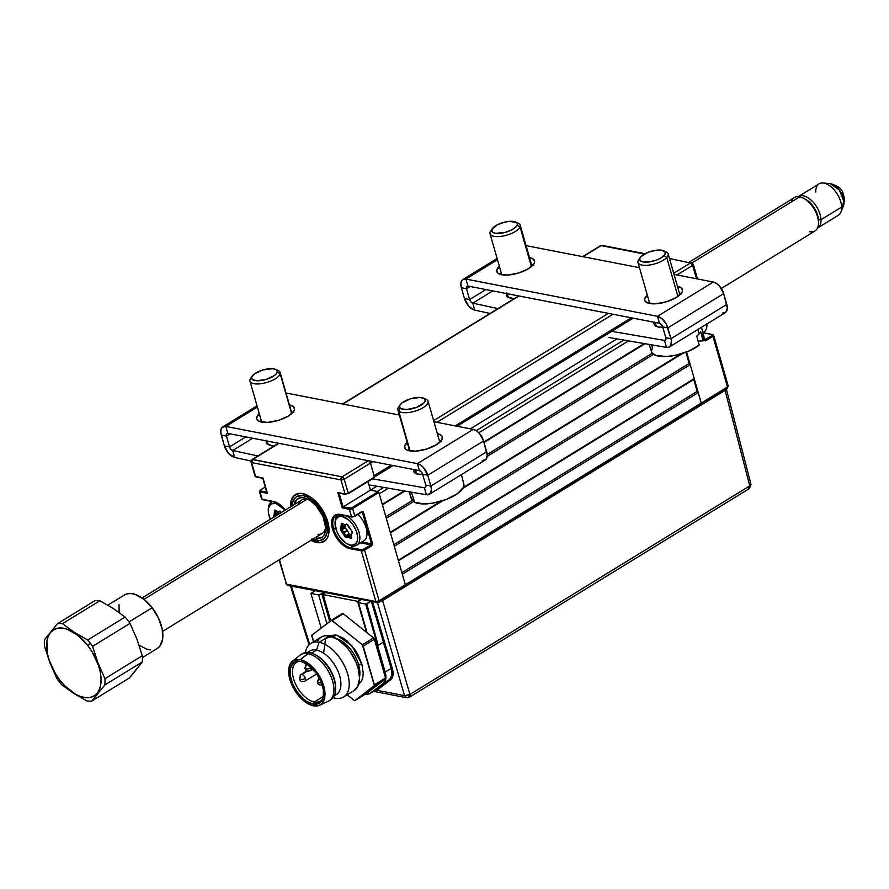 <?xml version="1.0" encoding="UTF-8"?>
<svg xmlns="http://www.w3.org/2000/svg" width="889" height="889" viewBox="0 0 889 889"><rect width="100%" height="100%" fill="white"/><g stroke="black" fill="none" stroke-linecap="round" stroke-linejoin="round"><path stroke-width="1.33" d="M368.268 532.722L369.235 532.133L368.268 532.722M370.146 535.278L369.179 535.878M366.235 521.643L365.268 522.243L366.235 521.643M365.112 521.721L366.09 521.132L365.112 521.721M342.932 404.062L519.02 295.981L342.932 404.062M267.078 492.173L263.066 478.193L255.632 476.548A2.356 0.889 -16 0 1 255.043 476.16L251.031 462.191L251.62 462.569L252.698 459.446A2.356 1.756 101 0 0 251.62 462.569A2.356 0.889 164 0 1 251.031 462.191L252.065 459.535A2.356 1.3 58.5 0 1 252.698 459.446L342.076 476.815L340.998 479.938A2.356 1.756 -79 0 1 342.076 476.815A2.356 1.3 58.5 0 1 344.221 479.215L342.076 476.815L368.313 460.713A2.356 1.3 58.5 0 1 370.457 463.102A2.356 1.3 -121.5 0 0 368.313 460.713L342.076 476.815L252.065 459.535L278.313 443.422A2.356 1.3 58.5 0 1 278.935 443.333L368.313 460.713L278.935 443.333A2.356 1.3 -121.5 0 0 278.313 443.422L278.568 443.267M608.398 313.361L433.632 420.63L608.398 313.361M348.244 493.584L374.469 477.082L348.221 493.195L344.221 479.215A2.356 0.889 164 0 1 340.998 479.938L345.01 493.917L337.82 492.517L345.01 493.917A2.356 0.889 -16 0 0 348.221 493.195L345.765 494.273A0.789 0.589 -79 0 1 345.01 493.917L340.998 479.938L251.62 462.569L255.632 476.548L251.62 462.569L340.998 479.938L344.221 479.215L372.913 461.602L370.457 463.102L374.469 477.082L348.221 493.195L344.221 479.215L370.457 463.102L374.069 475.682A2.356 1.3 58.5 0 1 373.758 477.393M436.91 422.319L612.988 314.25L436.91 422.319M631.301 317.806L455.212 425.887L631.301 317.806M391.216 465.158L374.069 475.682L391.216 465.158M616.933 338.887L470.381 428.831L616.933 338.887M376.858 486.239L370.457 490.161L367.99 481.56L370.457 490.161L376.858 486.239M623.811 340.065L476.215 430.654L623.811 340.065M377.136 491.461L383.726 487.416L377.136 491.461L370.457 490.161L343.098 506.952L339.131 493.128L343.098 506.952L370.457 490.161L378.158 491.661L351.411 508.008L343.098 506.952L349.777 508.252A0.789 0.589 101 0 0 349.421 509.297L351.522 516.631L340.22 514.431A19.225 10.579 -121.5 0 0 332.542 529.111L333.619 528.866A18.436 10.146 58.5 0 1 335.92 515.576A18.436 10.146 58.5 0 1 340.354 514.687M379.281 493.851L388.449 488.228L379.281 493.851L382.281 504.341L404.139 490.928L382.281 504.341M478.793 432.776L628.534 340.876L478.793 432.776M644.225 343.576L483.883 441.977L644.225 343.576M382.437 504.852L404.917 491.061L382.437 504.852M484.027 442.5L645.003 343.71L484.027 442.5M652.315 353.189L487.205 454.523L652.315 353.189M413.785 499.585L385.837 516.731L413.785 499.585M386.293 518.309L414.274 501.14L386.293 518.309L390.293 532.289L440.811 501.285L390.293 532.289M487.183 456.39L653.548 354.289L487.183 456.39M680.896 353.933L463.436 487.405L680.896 353.933M390.449 532.811L442.811 500.674L390.449 532.811M462.958 488.305L682.885 353.322L462.958 488.305M402.317 574.216L698.232 392.605L701.243 403.084A2.356 1.3 58.5 0 1 700.932 404.795A2.356 1.3 -121.5 0 0 701.243 403.084L405.328 584.706L402.317 574.216L698.232 392.605L697.165 391.404L693.764 379.525L398.461 560.759L693.764 379.525L398.316 560.248L394.305 546.268L690.22 364.646L689.153 363.445L393.849 544.69L689.153 363.445L685.941 352.255M703.888 339.042L705.244 340.92L712.956 336.309L712.245 335.52L704.332 339.842L705.699 340.765L712.956 336.309L727.48 386.982L726.546 388.771L727.18 388.682A2.356 1.3 -121.5 0 0 727.48 386.982L405.328 584.706A2.356 1.3 58.5 0 1 405.017 586.407A2.356 1.3 58.5 0 1 404.384 586.496M697.165 391.404L401.872 572.638L697.165 391.404M394.305 546.268L690.22 364.646L694.231 378.625L398.316 560.248M340.976 514.787A0.789 0.589 -79 0 1 340.22 514.431A0.789 0.589 101 0 0 340.976 514.787M362.034 511.975L361.956 511.964A0.789 0.589 -79 0 1 362.445 512.397L371.458 543.846A0.789 0.589 -79 0 1 371.102 544.89L362.179 549.858L350.399 547.635L353.089 545.979L350.399 547.635A18.436 10.146 58.5 0 1 333.619 528.866L335.553 527.677L333.619 528.866A18.436 10.146 58.5 0 1 336.042 515.498L340.631 514.864L351.933 517.054A0.789 0.589 -79 0 1 351.522 516.631A2.356 0.889 -16 0 0 354.733 515.898L354.755 516.298M290.459 506.886A27.459 15.124 58.5 0 1 295.37 494.673A27.459 15.124 58.5 0 1 327.719 521.565A27.459 15.124 58.5 0 1 324.107 541.479A27.459 15.124 58.5 0 1 310.983 540.334L316.751 542.534L320.129 542.746L325.563 540.356L327.408 537.845L328.586 534.567L328.741 526.277L326.007 516.731L323.663 511.942L317.495 503.252L313.895 499.685L310.139 496.818L302.727 493.617L299.349 493.406L293.915 495.795L290.892 501.585L290.459 506.886M338.487 492.984L339.087 492.973L338.487 492.984M337.82 492.517L342.232 507.897L337.82 492.517M259.444 491.528A2.356 0.889 -16 0 0 260.044 491.917A0.789 0.589 -79 0 1 260.399 490.872L266.722 492.106L260.399 490.872A1.567 0.589 164 0 1 260.488 489.995L265.278 487.05L260.266 490.028L260.399 490.872A0.789 0.589 101 0 0 260.044 491.917L267 492.984M252.698 459.446L278.935 443.333L252.698 459.446M262.9 499.607A0.789 0.589 101 0 1 262.144 499.251L275.99 502.263L281.257 505.697L285.313 510.053A19.225 10.579 -121.5 0 0 273.445 501.452A0.789 0.589 101 0 0 274.201 501.807A0.789 0.589 -79 0 1 273.445 501.452L262.144 499.251L260.044 491.917A2.356 0.889 164 0 1 259.455 491.539L261.555 498.873A2.356 0.889 -16 0 0 262.144 499.251L260.044 491.917L267.233 493.317L262.822 477.938L255.632 476.548A0.789 0.589 101 0 0 256.388 476.904M265.255 486.972L260.144 490.261M351.933 517.054A0.789 0.589 -79 0 0 352.277 516.987L354.422 516.498L362.001 511.442L354.733 515.898L352.633 508.564L378.881 492.462L405.328 584.706L379.081 600.808L364.557 550.147L371.813 545.69L371.102 544.89L363.845 549.346L364.557 550.147A2.356 0.889 164 0 1 361.345 550.869A0.789 0.589 -79 0 1 361.701 549.835L350.399 547.635A0.789 0.589 101 0 0 350.044 548.68L361.345 550.869L375.869 601.542L378.147 602.609A2.356 1.756 -79 0 1 377.092 602.82A2.356 1.756 -79 0 1 375.869 601.542L286.491 584.162A2.356 1.756 101 0 0 287.714 585.44L285.902 583.784A2.356 0.889 -16 0 0 286.491 584.162L279.057 559.926M362.445 512.397L361.545 512.231L362.445 512.397M371.458 543.846L361.89 541.99L371.458 543.846M371.102 544.89L360.512 542.835L371.102 544.89M333.619 528.866L332.542 529.111A19.225 10.579 -121.5 0 0 350.044 548.68A0.789 0.589 -79 0 1 350.399 547.635A18.436 10.146 58.5 0 1 333.619 528.866M352.633 508.564A2.356 0.889 164 0 1 349.421 509.297L342.232 507.897L349.421 509.297A2.356 0.889 -16 0 0 352.633 508.564L378.881 492.462L378.158 491.661L351.922 507.763L352.633 508.564L351.922 507.763A1.567 0.589 164 0 1 349.777 508.252A0.789 0.589 -79 0 0 349.421 509.297L351.522 516.631L337.864 514.287L334.053 515.964L331.941 520.009L332.542 529.111L337.398 539.034L344.854 546.435L350.044 548.68L361.345 550.869L375.869 601.542A2.356 0.889 -16 0 0 379.081 600.808L364.557 550.147L371.813 545.69L372.535 543.601L363.279 511.675L362.001 511.442L354.733 515.898L352.633 508.564M378.147 602.609L287.714 585.44L288.769 585.229L286.491 584.162L279.468 559.67L286.491 584.162L375.869 601.542L379.081 600.808A2.356 1.3 58.5 0 1 378.781 602.52L405.017 586.407A2.356 1.3 -121.5 0 0 405.328 584.706L379.081 600.808L378.147 602.609M311.594 539.956A27.459 15.124 -121.5 0 0 316.317 541.923L315.106 540.19A25.114 13.824 58.5 0 1 312.65 539.312M295.681 494.484A27.459 15.124 -121.5 0 0 291.07 506.519M292.125 505.874A25.114 13.824 58.5 0 1 303.327 495.718L303.338 493.751L303.327 495.718L306.583 496.74L313.339 501.085L322.185 511.953L326.996 524.821L327.119 532.422L324.696 537.923L320.084 540.523L317.162 540.59L316.562 538.49L321.485 537.567L323.34 536.011L324.696 533.8L325.718 527.733L322.951 516.342L315.906 505.508L309.928 500.374L303.927 497.807L301.193 497.629L296.748 499.507L294.07 504.674A22.758 12.524 58.5 0 1 307.827 499.174A22.758 12.524 58.5 0 1 325.73 528.333A22.758 12.524 58.5 0 1 316.562 538.49L317.251 536.478L316.562 538.49L318.373 542.323A27.459 15.124 -121.5 0 0 324.407 541.29M317.562 541.157L316.317 541.923L314.528 538.156L315.106 540.19L311.795 538.912M292.114 506.108L292.581 502.674L295.392 497.596L297.626 496.151L303.327 495.718A25.114 13.824 58.5 0 1 325.963 520.565A25.114 13.824 58.5 0 1 317.162 540.59L318.373 542.323M317.995 534.322A19.614 10.801 -121.5 0 0 325.685 526.855M309.128 499.874A19.614 10.801 -121.5 0 0 298.648 504.363M703.966 338.72L704.221 339.609A0.789 0.589 -79 0 0 704.988 339.965L712.245 335.52L712.333 334.631A0.789 0.589 -79 0 1 713.089 334.986L713.378 335.998L713.089 334.986A2.356 0.889 164 0 1 713.678 335.364A2.356 0.889 164 0 1 712.956 336.309L727.48 386.982L701.243 403.084L686.597 352.011M405.017 586.407L700.932 404.795A2.356 1.3 58.5 0 1 700.299 404.884M583.017 256.71L601.097 245.608A2.356 1.3 -121.5 0 0 600.464 245.697L602.142 245.397A2.356 1.756 101 0 0 601.097 245.608L644.403 254.032L601.097 245.608L583.017 256.71M695.409 382.726L694.631 382.57M669.473 258.488L690.475 262.988A2.356 1.756 -79 0 1 691.531 262.777A2.356 1.756 -79 0 1 692.753 264.055L692.62 265.378A2.356 1.3 -121.5 0 0 690.475 262.988L673.706 273.279L690.475 262.988L692.62 265.378L696.454 278.757L692.62 265.378L676.996 274.979L692.62 265.378A2.356 0.889 164 0 0 693.342 264.433L697.343 278.413A2.356 0.889 -16 0 1 697.187 278.902M702.932 332.797L712.333 334.631L702.932 332.797M700.932 404.795L727.18 388.682L727.48 386.982A2.356 0.889 -16 0 0 728.202 386.026L713.678 335.364M347.71 544.157L348.955 544.779A17.658 9.723 -121.5 0 0 351.988 545.835L350.466 545.124A16.091 8.857 58.5 0 1 347.71 544.157A16.091 8.857 58.5 0 1 335.053 523.543A16.091 8.857 58.5 0 1 342.254 516.476L342.665 515.253L342.254 516.476L348.799 520.021L352.833 524.543L355.889 530.011L357.489 535.6L357.4 540.456L356.711 542.379L354.189 544.824L350.466 545.124L346.121 543.257L339.887 537.056L336.831 531.589L335.053 523.432L336.009 519.22L338.531 516.787L342.254 516.476A16.091 8.857 58.5 0 1 356.889 532.844A16.091 8.857 58.5 0 1 350.466 545.124L351.988 545.835A17.658 9.723 58.5 0 1 348.321 544.446M335.075 522.876A17.658 9.723 58.5 0 1 338.242 515.064A17.658 9.723 58.5 0 1 338.953 514.698A17.658 9.723 -121.5 0 0 335.075 522.154L335.053 523.543M351.366 537.434L351.233 537.434A0.789 0.589 101 0 0 350.877 538.478A1.567 0.867 -121.5 0 0 351.566 537.601L351.044 534.622L351.722 534L346.443 536.467A0.789 0.645 77.1 0 0 346.221 537.501L348.043 537.089L350.599 538.378A1.567 0.867 -121.5 0 0 350.877 538.478A0.789 0.589 -79 0 1 351.233 537.434L350.599 538.378L351.088 537.378L348.532 536.1L348.043 537.089A0.789 0.645 -102.9 0 1 348.266 536.045L346.443 536.467L351.611 533.989L346.443 536.467L345.665 535.856L349.021 533.789L349.799 534.411L349.021 533.789L345.665 535.856L344.143 532.578L347.488 530.522L349.021 533.789L347.255 530.177L343.91 532.233L341.787 529.922L341.02 530.7L343.132 533.011L343.91 532.233L341.787 529.922L345.132 527.866L347.255 530.177L345.132 527.866L341.787 529.922L341.487 528.922L344.843 526.866L345.132 527.866L344.843 526.866L341.487 528.922L342.521 526.944A0.789 0.622 -152.6 0 1 341.454 526.721L340.431 528.699A0.789 0.622 27.4 0 0 341.487 528.922L342.521 526.944L345.865 524.888L344.843 526.866L345.899 524.788M345.921 524.654L342.565 526.644L342.743 523.532M351.677 531.089L352.144 532.2A0.789 0.622 27.4 0 0 352.288 532.9A1.567 0.867 -121.5 0 0 351.7 530.9L351.855 531.089M344.676 524.51L341.376 523.221L340.654 530.211L345.399 537.234L348.043 537.089L350.599 538.378A1.567 0.867 -121.5 0 0 350.877 538.478L351.555 538.001L351.266 534.878L352.3 531.955L348.055 525.321A1.567 0.867 -121.5 0 0 346.488 524.099A0.789 0.645 77.1 0 0 347.221 524.521L349.577 528.588L347.321 524.377L344.676 524.51M346.466 524.099L344.888 524.866M346.588 524.243L345.577 524.866L347.054 524.532M352.1 532.467L351.922 533.6M351.344 537.434L348.532 536.1L351.044 534.556M347.266 516.153A17.658 9.723 58.5 0 1 358.756 531.466A17.658 9.723 58.5 0 1 356.711 545.157A17.658 9.723 58.5 0 1 351.988 545.835A17.658 9.723 -121.5 0 0 359.645 535.1A17.658 9.723 -121.5 0 0 347.266 516.153M356.711 545.157L363.857 540.779A17.658 9.723 -121.5 0 0 357.911 514.464M268.3 509.897A17.658 9.723 58.5 0 1 271.467 502.085A17.658 9.723 58.5 0 1 272.456 501.607A17.658 9.723 -121.5 0 0 268.289 509.175L268.278 510.564A16.091 8.857 58.5 0 1 275.468 503.496L275.823 502.463L275.468 503.496L279.813 505.363L285.036 510.219A16.091 8.857 58.5 0 0 275.468 503.496L271.756 503.796L270.312 504.774L268.545 508.152L268.456 513.02L270.334 519.243A16.091 8.857 58.5 0 1 268.278 510.564M280.035 511.131L278.802 511.886L280.624 511.464M279.135 511.675L275.779 513.664L275.346 510.242A1.567 0.867 -121.5 0 0 274.379 511.019L274.679 513.742L275.779 513.664L275.812 510.731L274.379 511.019L275.957 510.553M274.745 516.531L274.712 515.942A0.789 0.622 -152.6 0 1 273.645 515.72A1.567 0.867 -121.5 0 0 273.812 517.109M278.179 514.642L279.09 511.908L278.068 513.886L274.712 515.942L275.746 513.964L279.124 511.808M273.879 517.22L274.601 510.242L278.524 511.842L279.691 511.119L278.101 511.886L275.612 510.53M281.346 512.486L279.713 511.119M702.899 332.686L703.766 332.153A17.658 9.723 -121.5 0 0 706.911 323.952A17.658 9.723 58.5 0 1 706.944 325.063A17.658 9.723 58.5 0 1 702.877 332.597M133.094 673.695L129.283 678.051L91.878 701.01L104.824 684.975A43.161 23.759 -121.5 0 0 104.913 678.685L98.001 662.972L92.589 646.336A43.161 23.759 -121.5 0 0 90.222 643.091L87.8 645.558A38.76 21.336 58.5 0 1 97.234 693.142A38.76 21.336 58.5 0 1 59.885 680.152L59.141 681.596A43.161 23.759 58.5 0 1 56.763 678.351A43.161 23.759 -121.5 0 0 59.141 681.596A43.161 23.759 -121.5 0 0 61.652 684.674L73.531 693.287L86.911 700.976A43.161 23.759 -121.5 0 0 91.878 701.01L104.824 684.975L142.24 662.016L129.283 678.051L91.878 701.01A43.161 23.759 58.5 0 1 86.911 700.976L73.531 693.287L61.652 684.674A43.161 23.759 58.5 0 1 59.141 681.596L59.885 680.152L64.719 685.73L75.232 694.065L80.51 696.498L85.533 697.643L90.111 697.454L94.056 695.931L97.234 693.142L99.512 689.186L100.79 684.219L101.046 678.429L100.257 672.04L98.446 665.305L92.1 651.804L87.8 645.558L77.788 635.291L67.175 629.212L62.152 628.067L57.574 628.256L53.629 629.779L50.451 632.568L48.184 636.524L46.895 641.491L47.428 653.671L49.239 660.416L55.585 673.906L59.885 680.152A38.76 21.336 58.5 0 1 50.451 632.568A38.76 21.336 58.5 0 1 87.8 645.558L90.222 643.091A43.161 23.759 -121.5 0 0 87.711 640.013L74.332 632.312L62.441 623.7A43.161 23.759 -121.5 0 0 57.485 623.667L44.528 639.713A43.161 23.759 -121.5 0 0 44.45 646.003L49.862 662.638L56.763 678.351L49.862 662.638L44.45 646.003A43.161 23.759 58.5 0 1 44.528 639.713L57.485 623.667A43.161 23.759 58.5 0 1 62.441 623.7L99.857 600.742A43.161 23.759 -121.5 0 0 94.89 600.708L57.485 623.667L94.89 600.708A43.161 23.759 58.5 0 1 99.857 600.742L113.236 608.443L125.116 617.055L87.711 640.013L74.332 632.312L62.441 623.7L99.857 600.742L113.236 608.443L125.116 617.055L87.711 640.013A43.161 23.759 58.5 0 1 90.222 643.091A43.161 23.759 58.5 0 1 92.589 646.336L130.005 623.378L136.906 639.091L142.318 655.726A43.161 23.759 58.5 0 1 142.24 662.016A43.161 23.759 -121.5 0 0 142.318 655.726L104.913 678.685L98.001 662.972L92.589 646.336L130.005 623.378A43.161 23.759 -121.5 0 0 127.627 620.133A43.161 23.759 58.5 0 1 130.005 623.378L136.906 639.091L142.318 655.726L104.913 678.685A43.161 23.759 58.5 0 1 104.824 684.975L142.24 662.016L133.094 673.695M142.407 657.604L157.264 648.481A31.393 17.28 -121.5 0 0 152.141 607.732L128.994 621.944L152.141 607.732L144.04 599.419L135.439 594.497L131.372 593.563L127.672 593.719L124.471 594.952M127.627 620.133A43.161 23.759 -121.5 0 0 125.116 617.055A43.161 23.759 58.5 0 1 127.627 620.133M119.015 604.442L119.148 612.477M139.084 645.136L146.24 648.97L150.308 649.903M157.209 648.514L159.787 646.259L162.665 639.035L162.231 629.168L158.531 618.177L152.141 607.732A31.393 17.28 -121.5 0 0 124.427 594.985L107.869 605.142M815.769 192.068A18.436 10.146 58.5 0 1 823.081 183.001A18.436 10.146 58.5 0 1 841.65 207.048L820.991 219.727A18.436 10.146 58.5 0 1 817.691 227.951A18.436 10.146 58.5 0 1 817.491 228.073A18.436 10.146 -121.5 0 0 820.991 219.727L818.469 219.783L820.991 219.727L841.65 207.048A18.436 10.146 -121.5 0 0 833.06 188.69A18.436 10.146 -121.5 0 0 819.058 183.845L798.4 196.525A18.436 10.146 58.5 0 1 812.402 201.37A18.436 10.146 58.5 0 1 820.991 219.727A18.436 10.146 -121.5 0 0 812.268 201.225A18.436 10.146 -121.5 0 0 798.2 196.647A18.436 10.146 58.5 0 1 798.4 196.525M817.691 227.951L838.349 215.271A18.436 10.146 -121.5 0 0 841.65 207.048A18.436 10.146 58.5 0 1 840.916 212.071L843.505 205.57A13.913 7.657 -121.5 0 0 844.05 201.781A13.913 7.657 58.5 0 1 843.561 205.403L844.55 199.158A16.258 9.679 177.7 0 1 844.05 201.781L844.55 199.158C842.461 190.413 842.505 187.357 830.215 183.656L839.383 190.035L844.05 201.781L841.65 207.048L844.05 201.781A13.913 7.657 -121.5 0 0 830.048 183.645L823.081 183.001M721.312 288.492L814.957 231.007A19.614 10.801 -121.5 0 0 816.046 212.693A19.614 10.801 -121.5 0 0 799.722 196.825L692.02 262.933L799.722 196.825A19.614 10.801 58.5 0 1 803.056 198.003A19.614 10.801 58.5 0 1 818.48 223.139A19.614 10.801 58.5 0 1 809.679 231.751M306.994 499.24L143.929 599.33L306.994 499.24M818.48 223.139L818.502 221.05A17.269 9.501 -121.5 0 0 804.923 198.925L803.056 198.003M818.502 221.217L817.691 215.505L813.346 206.581L809.023 201.725L804.289 198.625M791.377 201.947A19.614 10.801 58.5 0 1 799.722 196.825A19.614 10.801 -121.5 0 0 794.433 197.569L689.008 262.277M371.446 601.72L391.171 668.384L392.249 668.128C393.771 673.618 393.249 677.485 390.66 679.741L377.847 689.553A0.789 0.667 52.6 0 0 376.847 689.253L368.402 694.076L365.868 694.031A15.78 8.69 58.5 0 1 365.69 693.998L365.868 694.031A15.78 8.69 58.5 0 0 370.091 693.431L376.458 689.52M383.392 638.813L382.414 639.413L383.392 638.813M309.661 644.269L291.325 586.151L309.661 644.269M384.937 644.014L383.959 644.614L384.937 644.014M409.407 697.232L406.584 697.743A3.945 2.945 -79 0 0 408.351 697.387L409.94 694.431L749.749 485.872L725.068 390.382L382.614 600.564L409.94 694.431A3.945 2.167 58.5 0 1 409.407 697.232L749.216 488.672L748.16 488.828L749.749 485.872A3.945 1.5 -14.5 0 0 750.972 484.327L749.749 485.872L409.94 694.431L404.551 695.654L406.584 697.743A3.945 2.945 -79 0 1 404.551 695.654A3.945 1.578 -16.2 0 0 409.94 694.431L382.614 600.564L379.881 601.631L725.068 390.382L749.749 485.872A3.945 2.167 -121.5 0 1 749.216 488.672L750.972 484.327L726.291 388.804M726.302 389.015L725.068 390.382L726.302 389.015M377.547 602.864L404.551 695.654L377.547 602.864M378.169 645.358L366.768 603.831L365.69 604.076L378.169 645.358L366.768 603.831L370.502 601.542L365.69 604.076L377.08 642.425L378.169 645.358L383.248 642.236L378.169 645.358M385.17 672.062L366.068 605.431L385.17 672.062A15.78 8.69 58.5 0 1 383.492 683.23L389.671 679.44L391.905 675.073L391.171 668.384L385.17 672.062L385.804 678.818L383.492 683.23L389.671 679.44C392.127 677.296 392.627 673.606 391.171 668.384L385.17 672.062M372.669 601.964L392.249 668.128L393.016 675.162L390.66 679.741A0.789 0.667 52.6 0 0 389.671 679.44A0.789 0.667 -127.4 0 1 390.66 679.741L376.636 690.231L404.551 695.654L376.636 690.231A0.789 0.656 -111.4 0 0 375.98 689.808M375.703 689.897L389.671 679.44L370.491 693.153L383.492 683.23L370.491 693.153A15.78 8.69 58.5 0 1 370.091 693.431M324.518 592.596L318.673 594.93L326.908 623.645L318.673 594.93L310.894 593.419L315.195 590.785L310.894 593.419L321.218 627.99L310.894 593.419L318.673 594.93L321.907 594.208L329.73 621.489M367.068 632.746L358.445 602.664L365.69 604.076L358.445 602.664L367.068 632.746M358.578 601.331L358.445 602.664L358.578 601.331L361.19 599.731L357.589 601.32L323.174 594.63L330.675 620.778M370.013 538.801L370.98 538.201M695.898 386.971L696.665 387.126M359.567 676.829A26.292 14.468 -121.5 0 0 358.645 664.839A2.356 0.889 164 0 1 361.856 664.105A2.356 0.889 -16 0 0 358.645 664.839A26.292 14.468 -121.5 0 0 335.964 638.38M366.157 693.698A1.567 0.867 -121.5 0 0 366.201 693.676A1.567 0.867 -121.5 0 0 366.235 693.653L355.078 700.51A1.567 0.867 58.5 0 1 355.033 700.532A1.567 0.867 58.5 0 1 354.611 700.588A1.567 0.867 58.5 0 1 354.044 700.31A1.567 0.867 -121.5 0 0 354.611 700.588A1.567 0.867 -121.5 0 0 355.078 700.51L374.18 685.93L385.348 679.074A1.567 0.867 -121.5 0 0 385.515 677.963L374.347 684.819L363.234 646.092L374.402 639.235A1.567 0.867 -121.5 0 0 373.547 637.924L362.379 644.781L332.164 620.622L343.332 613.766A1.567 0.867 -121.5 0 0 342.343 613.543A1.567 0.867 -121.5 0 0 342.309 613.566L331.23 620.366M331.141 620.422A1.567 0.867 58.5 0 1 331.175 620.389A1.567 0.867 58.5 0 1 332.164 620.622L343.332 613.766L373.547 637.924L362.379 644.781A1.567 0.867 58.5 0 1 363.234 646.092L374.402 639.235L385.515 677.963L374.347 684.819A1.567 0.867 58.5 0 1 374.18 685.93L385.348 679.074L366.235 693.653L355.078 700.51L374.402 685.497L362.379 644.781L331.597 620.333L312.039 634.99L313.506 641.802L311.872 636.102A1.567 0.867 58.5 0 1 312.039 634.99L331.141 620.422L342.343 613.543M347.166 694.798L354.044 700.31L347.166 694.798M358.645 664.839A26.292 14.468 -121.5 0 0 338.309 639.224M323.574 653.559L325.641 638.324L337.02 635.246L351.844 645.747L361.856 664.105L363.234 673.24L362.801 677.474L361.534 681.074L358.534 684.574M328.586 635.779L335.798 634.957L343.21 638.091L347.243 641.102L354.8 649.559L357.845 654.46L361.856 664.105M304.683 681.274A3.845 2.111 -121.5 0 0 305.372 678.396A3.134 1.178 164 0 1 301.082 679.363L300.16 679.185A3.134 1.178 164 0 1 299.371 678.674A3.134 1.178 164 0 1 300.338 677.418A3.845 2.111 58.5 0 1 300.838 674.629A3.845 2.111 58.5 0 1 301.871 674.484L307.494 671.028L301.871 674.484A3.845 2.111 -121.5 0 0 301.015 674.54M316.762 673.873L304.86 681.185C301.904 682.13 300.071 681.296 299.371 678.685A3.134 1.178 -16 0 0 300.16 679.185L301.082 679.363A3.134 1.178 -16 0 0 305.372 678.396A3.845 2.111 -121.5 0 0 301.871 674.484A3.845 2.111 58.5 0 1 305.372 678.396A3.845 2.111 58.5 0 1 304.86 681.185A3.845 2.111 58.5 0 1 303.827 681.33M310.172 670.784A3.845 2.111 -121.5 0 0 310.85 667.917A3.134 1.178 164 0 1 306.561 668.884L305.638 668.706A3.134 1.178 164 0 1 304.849 668.195A3.134 1.178 164 0 1 305.816 666.928A3.845 2.111 58.5 0 1 306.316 664.15A3.845 2.111 58.5 0 1 306.805 663.972A3.845 2.111 -121.5 0 0 306.494 664.061M312.928 669.117L310.339 670.695C307.383 671.651 305.56 670.806 304.849 668.195A3.134 1.178 -16 0 0 305.638 668.706L306.561 668.884A3.134 1.178 -16 0 0 310.85 667.917A3.845 2.111 -121.5 0 0 310.294 666.583A3.845 2.111 58.5 0 1 310.85 667.917A3.845 2.111 58.5 0 1 310.339 670.695A3.845 2.111 58.5 0 1 309.316 670.851M317.351 682.163A3.134 1.178 -16 0 0 318.129 682.685L319.062 682.863A3.134 1.178 -16 0 0 321.44 682.674A3.134 1.178 164 0 1 319.062 682.863L318.129 682.685A3.134 1.178 164 0 1 317.351 682.163A3.134 1.178 164 0 1 318.306 680.907M314.306 701.977L323.374 696.398L314.306 701.977A22.758 12.524 -121.5 0 0 322.763 698.732A22.758 12.524 58.5 0 1 320.396 701.099A22.758 12.524 58.5 0 1 314.306 701.977L312.928 704.055L314.306 701.977A22.758 12.524 58.5 0 1 295.348 683.585A22.758 12.524 58.5 0 1 296.582 662.316A22.758 12.524 58.5 0 1 299.771 661.272A22.758 12.524 -121.5 0 0 294.27 680.896A22.758 12.524 -121.5 0 0 314.306 701.977M300.704 661.427A23.936 13.179 58.5 0 1 318.84 677.207A23.936 13.179 58.5 0 1 322.34 699.721A23.936 13.179 58.5 0 1 312.928 704.055L306.461 701.265L303.193 698.765L297.182 692.042L292.637 683.908L290.259 675.596L290.392 668.361L293.026 663.327L295.17 661.883L300.704 661.427L307.161 664.205L316.451 673.429L320.985 681.563L323.374 689.886L323.24 697.109L322.218 699.965L318.462 703.588L312.928 704.055A23.936 13.179 58.5 0 1 291.581 681.096A23.936 13.179 58.5 0 1 298.693 661.205A23.936 13.179 58.5 0 1 300.704 661.427M301.615 654.226A27.07 14.902 58.5 0 1 309.672 652.626L307.994 653.659A27.07 14.902 -121.5 0 0 299.915 655.282L292.47 661.227A25.892 14.257 58.5 0 1 300.204 659.671L309.672 652.626A27.07 14.902 -121.5 0 0 302.427 653.671L300.749 654.693A27.07 14.902 58.5 0 1 307.994 653.659A27.07 14.902 58.5 0 1 330.552 675.529A27.07 14.902 58.5 0 1 329.074 700.843L330.741 699.81A27.07 14.902 -121.5 0 0 332.219 674.507A27.07 14.902 -121.5 0 0 309.672 652.626A27.07 14.902 58.5 0 1 314.317 654.248A27.07 14.902 58.5 0 1 335.609 688.942A27.07 14.902 58.5 0 1 329.875 700.276A27.07 14.902 -121.5 0 0 330.741 699.81M319.495 705.266L328.174 701.321A27.07 14.902 -121.5 0 0 330.908 676.362A27.07 14.902 -121.5 0 0 307.994 653.659L300.204 659.671A25.892 14.257 58.5 0 1 322.118 681.385A25.892 14.257 58.5 0 1 319.495 705.266A25.892 14.257 58.5 0 1 313.428 705.799A25.892 14.257 58.5 0 1 292.214 685.663A25.892 14.257 58.5 0 1 292.47 661.227M308.016 652.415A25.503 14.035 58.5 0 1 316.495 650.081L311.55 653.115L316.495 650.081A25.503 14.035 -121.5 0 0 309.661 651.059L307.505 652.393M317.329 641.302L319.44 638.424L322.251 636.535L325.652 635.691L329.508 635.935L319.173 642.28L316.495 650.081L319.173 642.28A31.393 17.28 58.5 0 1 345.321 667.639A31.393 17.28 58.5 0 1 343.61 696.976A31.393 17.28 58.5 0 1 335.209 698.176L333.353 697.309L335.209 698.176A31.393 17.28 58.5 0 1 333.108 697.643A31.393 17.28 -121.5 0 0 335.209 698.176A31.393 17.28 -121.5 0 0 347.743 674.218A31.393 17.28 -121.5 0 0 319.173 642.28A31.393 17.28 -121.5 0 0 305.427 652.537A31.393 17.28 58.5 0 1 310.772 643.48A31.393 17.28 58.5 0 1 319.173 642.28L329.508 635.935A31.393 17.28 -121.5 0 0 321.107 637.135L310.772 643.48M343.61 696.976L353.944 690.642A31.393 17.28 -121.5 0 0 355.656 661.294A31.393 17.28 -121.5 0 0 329.508 635.935L337.976 639.591L346.388 646.948L350.155 651.681L356.111 662.349L358.067 667.883L359.578 678.274L357.722 686.475L353.878 690.675M334.186 695.854L336.342 694.531A25.503 14.035 -121.5 0 0 337.742 670.695A25.503 14.035 -121.5 0 0 316.495 650.081A25.503 14.035 58.5 0 1 338.465 672.417A25.503 14.035 58.5 0 1 334.397 695.387M314.95 654.582A25.503 14.035 58.5 0 1 335.609 688.23M335.609 688.942L335.62 687.553A25.503 14.035 -121.5 0 0 315.562 654.871L314.317 654.248M300.204 659.671L294.215 660.171L290.147 664.094L288.625 670.862L289.858 679.44L291.481 684.008L296.393 692.809L302.893 700.076L309.994 704.71L313.428 705.799L319.407 705.299L321.729 703.744L324.585 698.287L324.729 690.464L322.151 681.474L317.24 672.662L310.739 665.394L303.638 660.76L300.204 659.671M366.457 632.257L357.589 601.32L323.174 594.63L325.23 592.741M371.202 542.935L372.169 542.346M385.004 644.269L384.037 644.858M376.703 689.353L377.814 689.575M440.922 441.066A19.614 7.39 -16 0 0 439.377 440.688L441.711 441.355M437.377 433.699A19.614 7.39 164 0 1 442.366 436.877A19.614 7.39 164 0 1 436.355 444.778A19.614 7.39 164 0 1 416.83 451.056A19.614 7.39 164 0 1 404.651 447.689A19.614 7.39 164 0 1 407.206 442.344L404.562 446.578L405.695 449.245L407.318 450.201L415.53 451.156L426.431 449.112L436.355 444.778L441.944 439.599L442.255 436.543L441.322 435.321L437.377 433.699M292.992 412.307A19.614 7.39 -16 0 0 291.436 411.929L293.77 412.596M289.436 404.94A19.614 7.39 164 0 1 294.426 408.118A19.614 7.39 164 0 1 288.414 416.019A19.614 7.39 164 0 1 268.889 422.297A19.614 7.39 164 0 1 256.71 418.93A19.614 7.39 164 0 1 259.266 413.585L256.621 417.819L256.832 419.264L259.377 421.442L267.589 422.397L278.49 420.353L288.414 416.019L294.003 410.84L294.526 409.229L293.381 406.562L289.436 404.94M261.266 420.575A19.614 7.39 -16 0 0 260.155 421.719L261.266 420.575M229.54 446.911L245.842 436.899L229.54 446.911L224.395 445.911L228.573 453.434L234.618 457.468A11.379 6.267 58.5 0 1 224.395 445.911L229.54 446.911L226.439 436.099L229.54 446.911A3.534 1.945 58.5 0 0 232.707 450.501L257.899 455.957L232.707 450.501L234.618 457.468L250.998 461.013L234.618 457.468L232.707 450.501L230.829 449.245L229.54 446.911M252.687 438.233L232.707 450.501L252.687 438.233M230.107 433.843L226.439 436.099L221.294 435.099A11.379 6.267 58.5 0 1 222.795 426.853A11.379 6.267 58.5 0 1 225.839 426.42L257.388 407.051L225.839 426.42L222.194 427.32L220.939 429.72L220.872 433.154L224.395 445.911L221.294 435.099L226.439 436.099L226.473 434.01L227.84 433.399L225.839 426.42L227.84 433.399L419.408 470.648L227.84 433.399A3.534 1.945 58.5 0 0 226.895 433.543L226.917 433.532A3.534 1.945 58.5 0 0 226.439 436.099L230.107 433.843M429.365 494.295L485.194 460.024A11.379 6.267 -121.5 0 0 486.694 451.779L430.865 486.05A11.379 6.267 58.5 0 1 429.365 494.295A11.379 6.267 58.5 0 1 426.442 494.751L424.353 487.75L372.447 478.838L424.353 487.75L425.698 487.128L425.72 485.05A3.534 1.945 58.5 0 1 425.264 487.605A3.534 1.945 58.5 0 1 424.353 487.75L426.442 494.751L430.02 493.784L431.409 489.772L430.865 486.05L425.72 485.05L430.865 486.05L427.765 475.237L483.594 440.966L486.694 451.779L430.865 486.05L427.765 475.237L422.619 474.237L425.72 485.05L422.619 474.237A3.534 1.945 58.5 0 0 419.408 470.648L421.308 471.881L422.619 474.237L427.765 475.237L423.52 467.647L420.475 464.98L417.408 463.658L419.408 470.648L417.408 463.658L473.237 429.387L433.954 421.753L473.237 429.387L417.408 463.658A11.379 6.267 58.5 0 1 427.765 475.237L483.594 440.966A11.379 6.267 -121.5 0 0 473.237 429.387L476.315 430.709L479.36 433.376L483.594 440.966L487.239 455.512L485.85 459.513L482.283 460.491M286.014 392.994L399.372 415.03L286.014 392.994M273.945 446.1L267.156 444.2L266.133 441.766L266.578 440.322M409.207 449.334L408.095 450.479A19.614 7.39 -16 0 1 409.207 449.334M417.408 463.658L225.839 426.42L417.408 463.658M424.353 487.75L425.798 486.872L424.353 487.75M423.275 474.548L416.096 473.87L413.885 472.048L414.174 469.436M368.946 484.872L426.442 494.751L368.946 484.872M681.007 293.714A19.614 7.39 -16 0 0 679.463 293.337L681.796 294.003M677.462 286.347A19.614 7.39 164 0 1 682.452 289.525A19.614 7.39 164 0 1 676.429 297.426A19.614 7.39 164 0 1 656.915 303.705A19.614 7.39 164 0 1 644.736 300.338A19.614 7.39 164 0 1 647.281 294.992L644.647 299.226L644.847 300.671L647.392 302.849L655.615 303.805L666.517 301.76L676.429 297.426L682.03 292.248L682.541 290.636L681.407 287.969L677.462 286.347M533.067 264.955A19.614 7.39 -16 0 0 531.522 264.578L533.856 265.244M529.522 257.588A19.614 7.39 164 0 1 534.511 260.766A19.614 7.39 164 0 1 528.499 268.667A19.614 7.39 164 0 1 508.975 274.945A19.614 7.39 164 0 1 496.795 271.578A19.614 7.39 164 0 1 499.351 266.233L496.707 270.467L497.84 273.134L499.462 274.09L507.675 275.045L518.576 273.012L528.499 268.667L534.089 263.488L534.6 261.877L533.467 259.21L529.522 257.588M669.45 346.943L725.28 312.684A11.379 6.267 -121.5 0 0 726.78 304.427L670.939 338.698L666.161 323.896L662.116 318.818L657.493 316.306L713.322 282.035L716.39 283.358L719.445 286.025L723.679 293.614A11.379 6.267 -121.5 0 0 713.322 282.035L674.029 274.401L713.322 282.035L657.493 316.306L659.494 323.296L467.925 286.058A3.534 1.945 58.5 0 0 466.981 286.191L467.003 286.18A3.534 1.945 58.5 0 0 466.514 288.747L469.614 299.56L466.514 288.747L470.192 286.491L466.514 288.747L461.38 287.747L466.514 288.747L466.558 286.658L467.925 286.058L465.925 279.068L463.291 279.279L461.502 281.013L460.835 283.98L461.38 287.747A11.379 6.267 58.5 0 1 462.88 279.502A11.379 6.267 58.5 0 1 465.925 279.068L497.473 259.699L465.925 279.068L467.925 286.058L659.494 323.296L657.493 316.306A11.379 6.267 58.5 0 1 667.839 327.885L662.705 326.885L665.805 337.698L662.705 326.885L667.839 327.885L723.679 293.614L726.78 304.427L670.939 338.698A11.379 6.267 58.5 0 1 669.45 346.943A11.379 6.267 58.5 0 1 666.528 347.41L664.439 340.398L611.721 331.341L664.439 340.398L665.883 339.52L664.439 340.398L666.528 347.41L669.106 347.132L670.839 345.388L671.362 340.62L670.939 338.698L665.805 337.698A3.534 1.945 58.5 0 1 665.339 340.254A3.534 1.945 58.5 0 1 664.439 340.398L665.772 339.776L665.805 337.698L670.939 338.698L667.839 327.885L723.679 293.614L727.324 308.161L725.935 312.161L722.368 313.139M526.088 245.642L639.447 267.678L526.088 245.642M608.376 337.409L666.528 347.41L608.376 337.409M663.361 327.196L658.138 327.041L654.771 325.73L653.793 323.463L654.26 322.085M501.352 273.223A19.614 7.39 -16 0 0 500.24 274.368L501.352 273.223M649.292 301.982A19.614 7.39 -16 0 0 648.181 303.127L649.292 301.982M657.493 316.306L465.925 279.068L657.493 316.306M659.494 323.296L661.394 324.529L662.705 326.885A3.534 1.945 58.5 0 0 659.494 323.296M469.614 299.56L485.927 289.547L469.614 299.56L464.48 298.56L468.647 306.083L473.204 309.616L474.704 310.117L472.792 303.149A3.534 1.945 58.5 0 1 469.614 299.56L470.914 301.893L472.792 303.149L497.984 308.605L472.792 303.149L474.704 310.117A11.379 6.267 58.5 0 1 464.48 298.56L469.614 299.56M492.773 290.881L472.792 303.149L492.773 290.881M461.38 287.747L464.48 298.56L461.38 287.747M474.704 310.117L490.083 313.45L474.704 310.117M514.031 298.748L507.241 296.848L506.408 295.726L506.663 292.97M252.165 376.114L250.598 378.458A15.691 5.912 -16 0 0 249.931 379.925L251.598 377.369A13.335 5.023 164 0 1 252.165 376.114A13.335 5.023 164 0 1 263.055 369.891A13.335 5.023 164 0 1 275.601 369.391A13.335 5.023 164 0 1 277.29 372.069L280.157 373.691A15.691 5.912 -16 0 0 278.168 370.557L275.601 369.391M276.623 370.046A15.691 5.912 164 0 1 280.135 372.491A15.691 5.912 164 0 1 280.157 373.691L291.625 413.685L280.157 373.691A15.691 5.912 164 0 1 265.166 382.892A15.691 5.912 164 0 1 249.953 381.137A15.691 5.912 164 0 1 249.931 379.925A15.691 5.912 164 0 1 251.643 377.214M267.133 441.044L267.789 443.333A15.691 5.912 -16 0 0 273.123 446.067M249.931 379.925A15.691 5.912 -16 0 0 263.655 383.237A15.691 5.912 -16 0 0 280.157 373.691L277.29 372.069A13.335 5.023 164 0 1 263.266 380.17A13.335 5.023 164 0 1 251.598 377.369L249.931 379.925M251.598 377.369L254.421 373.891L263.088 369.88L272.556 368.702L275.779 369.48L277.268 371.057L276.812 373.18L274.468 375.547L265.789 379.559L256.332 380.725L252.132 379.259L251.598 377.369M649.203 344.432L651.537 351.8A27.259 10.257 -16 0 0 671.162 356.044A27.259 10.257 -16 0 0 699.154 345.132L696.787 336.042A27.526 10.357 -16 0 0 699.11 333.886L697.943 329.452L699.11 333.886A27.526 10.357 -16 0 0 700.721 331.775L703.088 340.876L703.988 336.975L701.721 333.964M651.504 344.821L652.337 347.477L651.437 351.366L652.182 353.022L655.96 355.456L666.317 356.522L675.14 355.367L688.608 351.188L699.154 345.132L696.787 336.042A27.526 10.357 164 0 0 699.11 333.886A27.526 10.357 164 0 0 700.721 331.775L703.088 340.876A27.259 10.257 -16 0 0 703.944 336.764L701.51 327.263M698.109 341.12L703.088 340.876L698.109 341.12M664.65 251.454A15.691 5.912 164 0 1 668.15 253.898A15.691 5.912 164 0 1 666.75 257.532A15.691 5.912 -16 0 0 666.194 251.965L663.616 250.798A13.335 5.023 164 0 1 664.094 255.543L666.75 257.532L677.907 296.459L666.75 257.532A15.691 5.912 164 0 1 650.504 264.866A15.691 5.912 164 0 1 637.98 262.544A15.691 5.912 164 0 1 639.38 258.91M640.191 257.521L638.624 259.866A15.691 5.912 -16 0 0 647.448 265.266A15.691 5.912 -16 0 0 666.75 257.532L664.094 255.543A13.335 5.023 164 0 1 647.692 262.111A13.335 5.023 164 0 1 640.191 257.521A13.335 5.023 164 0 1 640.836 256.71L648.181 252.265L655.671 250.309L662.072 250.32L665.239 252.287L664.961 254.376L661.072 257.899L656.749 259.988L649.259 261.933L642.858 261.933L640.302 260.81L639.591 258.977L640.836 256.71A13.335 5.023 164 0 1 651.959 251.054A13.335 5.023 164 0 1 663.616 250.798M655.16 322.451L655.815 324.741A15.691 5.912 -16 0 0 659.394 327.196M492.25 228.762L490.684 231.107A15.691 5.912 -16 0 0 490.217 231.951L491.85 229.484A13.335 5.023 164 0 1 492.25 228.762A13.335 5.023 164 0 1 503.141 222.539A13.335 5.023 164 0 1 515.676 222.05A13.335 5.023 164 0 1 517.198 225.25L520.043 226.973A15.691 5.912 -16 0 0 518.254 223.206L515.676 222.05M516.709 222.695A15.691 5.912 164 0 1 520.209 225.139A15.691 5.912 164 0 1 520.043 226.973L531.4 266.6L520.043 226.973A15.691 5.912 164 0 1 504.53 235.718A15.691 5.912 164 0 1 490.039 233.785A15.691 5.912 164 0 1 490.217 231.951A15.691 5.912 164 0 1 491.328 230.284M507.219 293.692L507.875 295.981A15.691 5.912 -16 0 0 513.209 298.715M491.85 229.484L497.251 224.839L504.396 222.206L509.341 221.372L516.398 222.439L517.42 224.172L516.487 226.395L511.797 229.884L504.652 232.529L495.495 233.274L492.662 232.285L491.85 229.484L490.217 231.951A15.691 5.912 -16 0 0 502.307 236.152A15.691 5.912 -16 0 0 520.043 226.973L517.198 225.25A13.335 5.023 164 0 1 502.129 233.051A13.335 5.023 164 0 1 491.85 229.484M411.274 497.829L409.151 491.784L411.629 499.585L413.541 498.851L411.629 499.585A27.259 10.257 -16 0 1 411.463 499.14L409.118 491.784M411.796 493.317A27.526 10.357 164 0 1 409.918 492.106A27.526 10.357 164 0 1 409.673 491.873A27.526 10.357 -16 0 0 409.918 492.106L409.918 492.106A27.526 10.357 -16 0 0 411.796 493.317L414.641 502.307L424.175 503.93L432.743 503.141L446.356 499.418L457.635 493.573L463.536 487.183L463.636 483.472M414.641 502.307A27.259 10.257 -16 0 0 445.522 499.729A27.259 10.257 -16 0 0 463.858 484.116L461.424 474.615M424.586 398.817A15.691 5.912 164 0 1 427.298 400.061L424.553 398.794A13.335 5.023 164 0 1 416.652 407.34A13.335 5.023 164 0 1 400.217 408.151L398.661 411.074A15.691 5.912 -16 0 0 418.008 410.118A15.691 5.912 -16 0 0 427.298 400.061A15.691 5.912 164 0 1 428.065 401.25A15.691 5.912 164 0 1 416.33 410.718A15.691 5.912 164 0 1 398.661 411.074L410.096 450.945L398.661 411.074A15.691 5.912 164 0 1 397.894 409.896A15.691 5.912 164 0 1 399.572 405.973M415.074 469.803L415.73 472.092A15.691 5.912 -16 0 0 416.497 473.27L415.53 469.892L416.497 473.27A15.691 5.912 -16 0 0 419.308 474.548M427.298 400.061A15.691 5.912 -16 0 0 426.109 399.317L423.542 398.15A13.335 5.023 164 0 1 424.553 398.794L427.298 400.061M400.106 404.873L398.539 407.218A15.691 5.912 -16 0 0 398.661 411.074L400.217 408.151A13.335 5.023 164 0 1 400.106 404.873A13.335 5.023 164 0 1 410.996 398.65A13.335 5.023 164 0 1 423.542 398.15M424.553 398.794L425.264 400.628L424.009 402.895L416.652 407.34L406.795 409.518L401.283 408.818L399.617 407.318L399.894 405.217L402.072 402.861L410.562 398.772L420.13 397.439L424.553 398.794M342.565 403.984L518.654 295.915M374.436 476.971L393.094 465.525M457.09 426.253L633.168 318.173M345.421 494.351L338.653 493.028M262.811 478.282L256.043 476.971M266.911 492.773L262.744 478.226M260.277 490.017L259.455 491.539M361.89 512.02L354.633 516.476M262.555 499.685L273.856 501.874L285.202 510.119M374.369 477.649L348.121 493.762M582.651 256.632L600.464 245.697L602.142 245.397L644.97 253.721M691.531 262.777L693.342 264.433M712.678 334.553L702.943 332.664M338.242 515.064L338.831 514.709M351.044 534.622L351.344 537.345M271.467 502.085L272.29 501.574M278.101 511.886L275.546 510.597M706.944 325.063L706.955 323.674M322.229 533.422L162.598 631.401M301.704 499.985L142.073 597.964M309.05 644.825L290.492 585.984M406.584 697.743L373.524 691.32M366.201 693.676L355.033 700.532M299.371 678.685L300.838 674.629L307.016 670.828M304.849 668.195L306.694 663.916M322.84 684.674C319.884 685.619 318.051 684.786 317.351 682.174L318.818 678.118M222.817 426.831L257.043 405.829M462.902 279.49L497.118 258.488M291.881 413.452L280.135 372.491M261.71 422.108L249.953 381.137M679.896 294.859L668.15 253.898M649.726 303.516L637.98 262.544M531.955 266.1L520.209 225.139M501.785 274.757L490.039 233.785M439.822 442.211L428.065 401.25M409.64 450.867L397.894 409.896"/></g></svg>
